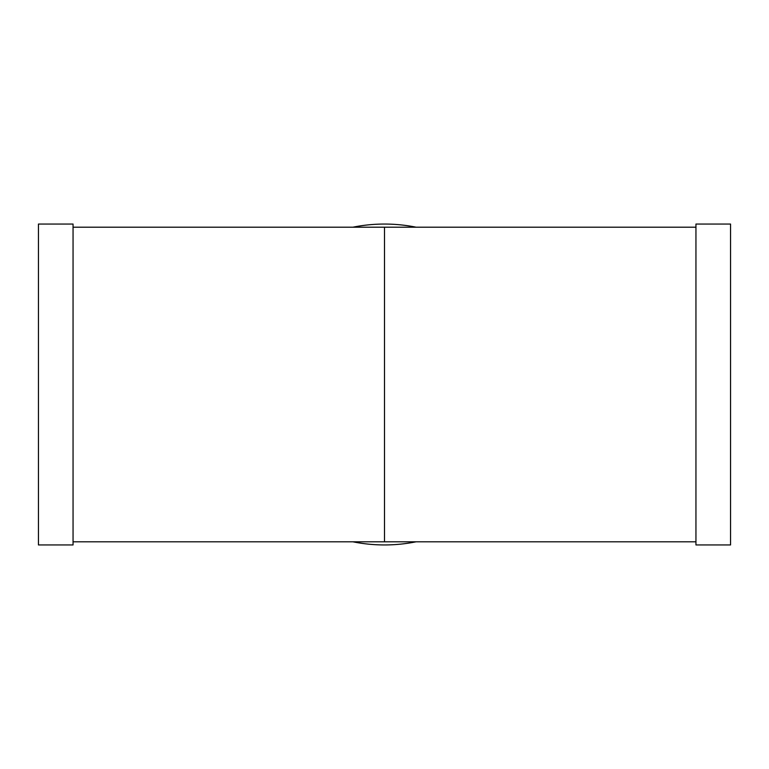 <?xml version="1.0" encoding="UTF-8"?>
<svg xmlns="http://www.w3.org/2000/svg" width="769" height="769" viewBox="0 0 769 769"><rect width="100%" height="100%" fill="white"/><g stroke="black" fill="none" stroke-linecap="round" stroke-linejoin="round"><path stroke-width="1.15" d="M38.45 224.058L38.45 544.942L73.055 544.942L73.055 224.058L38.45 224.058M384.5 227.201A157.299 157.299 0 0 0 384.49 227.201L73.055 227.201L384.5 227.201A157.299 157.299 0 0 0 384.5 227.201L695.945 227.201L384.5 227.201L384.5 541.799L73.055 541.799M695.945 224.058L695.945 544.942L730.55 544.942L730.55 224.058L695.945 224.058M352.884 227.201A160.442 160.442 0 0 1 416.116 227.201M416.116 541.799A160.442 160.442 0 0 1 352.884 541.799M695.945 541.799L384.5 541.799"/></g></svg>
